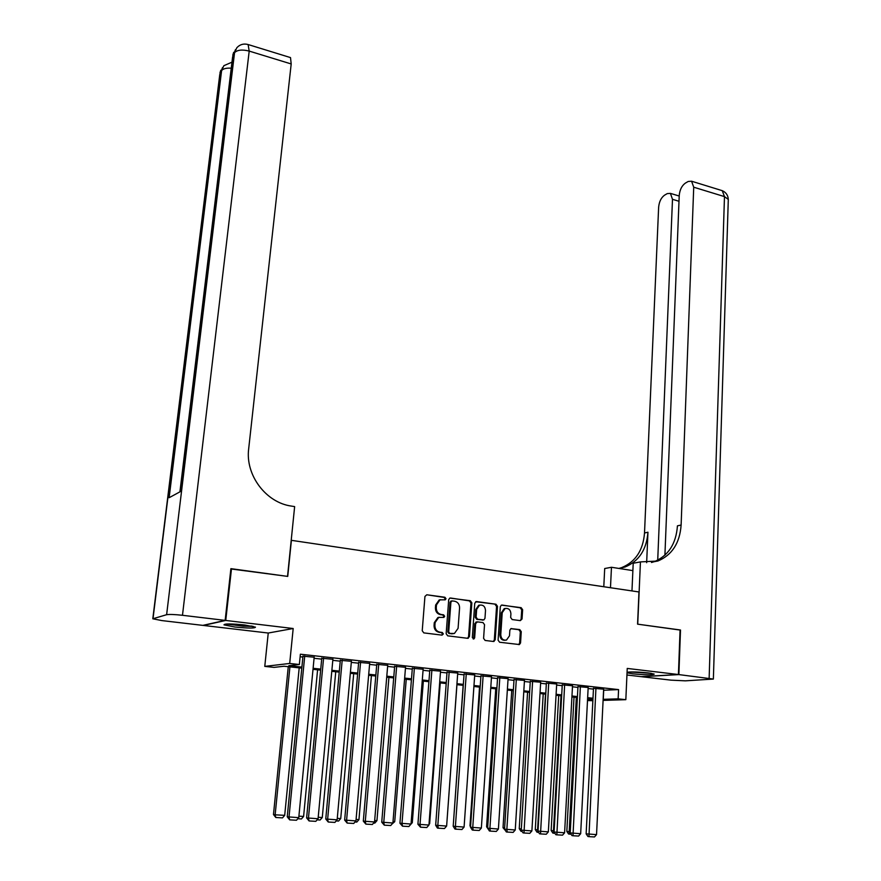 <?xml version="1.0" encoding="UTF-8"?>
<svg xmlns="http://www.w3.org/2000/svg" width="881" height="881" viewBox="0 0 881 881"><rect width="100%" height="100%" fill="white"/><g stroke="black" fill="none" stroke-linecap="round" stroke-linejoin="round"><path stroke-width="1.32" d="M446.006 598.728L444.916 597.252L426.8 594.774L424.939 596.437L422.23 630.752L423.805 632.888L442.053 635.135L443.341 633.957L442.251 632.47L439.905 632.184C436.613 631.402 434.95 629.133 434.895 625.389L435.115 622.537L438.727 617.416L443.892 617.405L444.674 616.293L443.584 614.806L441.249 614.498C437.967 613.705 436.304 611.447 436.26 607.725L436.48 604.884L439.982 599.851L445.235 599.829L446.006 598.728M444.608 599.873L445.147 598.882L444.068 597.406L426.8 594.774M441.866 635.113L442.493 634.067L441.403 632.591L439.057 632.294L439.905 632.184M443.242 617.438L443.826 616.425L442.736 614.949L440.401 614.641L441.249 614.498M627.041 672.809L632.756 673.844C645.244 675 652.403 675.088 654.209 674.097L648.262 672.908C638.439 671.917 631.369 671.696 627.063 672.258M244.72 624.992C231.362 623.66 224.457 623.616 223.983 624.849L234.875 627.019C248.068 628.329 254.928 628.373 255.457 627.151L244.72 624.992M520.319 620.631L522.048 619.002L522.631 609.718L521.145 607.67L501.388 605.126L500.32 606.69L498.095 640.168L499.615 642.238L519.416 644.551L520.55 642.954L521.255 631.644L519.757 629.596L510.958 628.605L509.857 630.19L509.493 635.807L506.476 640.08C503.007 640.52 501.102 638.725 500.771 634.705L502.225 612.68L505.11 608.507C508.612 608.011 510.551 609.795 510.914 613.848L510.672 617.493L512.169 619.563L520.319 620.631M603.595 690.23L618.572 689.603L618.143 698.853L625.829 699.679L603.089 700.395M230.866 568.939L287.735 576.405L291.402 540.328L638.978 591.966L637.569 624.155L680.066 629.948L678.425 674.538L627.239 668.426L625.829 699.679M231.494 568.73L225.745 620.455L203.412 625.444L268.242 633.032L264.774 666.388L289.695 663.459L299.364 664.494L288.825 665.695L301.897 667.093M268.242 633.032L293.186 628.516L225.745 620.455M293.186 628.516L289.695 663.459M618.572 689.603L300.377 654.209L299.364 664.494M471.842 602.813L470.311 600.721L449.795 598.1L448.704 599.664L446.16 633.725L447.713 635.84L467.624 638.296L469.441 636.611L471.842 602.813L470.961 602.967L469.441 600.875L450.532 598.012M476.533 601.569L495.959 604.223L497.468 606.293L495.221 639.804L493.448 641.478L485.123 640.454L483.592 638.362L484.528 624.673L483.008 622.592L477.458 621.876L475.663 623.539L474.661 637.833L473.857 638.956L472.326 637.536L474.749 603.21L476.533 601.569L475.663 601.723L495.959 604.223M626.942 675L641.093 676.652L678.425 674.538M314.176 657.215L302.965 656.169M332.908 659.274L321.763 658.25M351.398 661.323L340.33 660.31M369.668 663.338L358.666 662.336M387.717 665.331L376.771 664.34M405.535 667.291L394.666 666.322M423.144 669.241L412.33 668.272M440.544 671.157L429.796 670.21M457.735 673.062L447.041 672.115M474.716 674.934L464.089 673.998M491.499 676.784L480.938 675.87M508.084 678.623L497.578 677.709M524.47 680.429L514.03 679.526M540.681 682.224L530.296 681.332M556.693 683.997L546.363 683.105M572.518 685.748L562.254 684.867M588.167 687.477L577.958 686.607M300.124 656.741L302.877 657.039M314.077 658.283L321.686 659.12M332.809 660.343L340.242 661.168M351.299 662.391L358.589 663.195M369.58 664.406L376.694 665.188M387.618 666.399L394.589 667.17M405.447 668.36L412.264 669.12M423.067 670.309L429.73 671.047M440.467 672.225L446.986 672.952M457.657 674.13L464.034 674.835M474.639 676.002L480.883 676.685M491.422 677.852L497.523 678.524M508.018 679.68L513.986 680.341M524.404 681.498L530.241 682.136M540.615 683.282L546.319 683.909M556.627 685.055L562.21 685.671M572.463 686.795L577.925 687.4M588.112 688.524L593.453 689.118M603.639 689.184L593.486 688.325M592.869 700.714L587.495 700.571M301.798 668.128L284.045 666.245L274.079 667.38L264.774 666.388M603.144 699.327L618.143 698.853M313.107 668.294L320.728 669.108M331.873 670.298L339.339 671.102M350.418 672.28L357.708 673.062M368.721 674.24L375.857 675.011M386.803 676.179L393.785 676.927M404.665 678.095L411.493 678.822M422.307 679.978L428.981 680.694M439.74 681.839L446.271 682.544M456.964 683.689L463.351 684.372M473.978 685.506L480.222 686.178M490.794 687.301L496.906 687.962M507.412 689.085L513.392 689.724M523.832 690.847L529.679 691.464M540.064 692.576L545.78 693.193M556.109 694.294L561.693 694.889M571.967 695.99L577.429 696.574M587.649 697.675L592.99 698.237M592.946 699.184L587.594 698.611M577.385 697.521L571.912 696.948M561.649 695.847L556.054 695.252M545.724 694.151L540.009 693.534M529.624 692.433L523.777 691.805M513.326 690.693L507.346 690.054M496.84 688.931L490.728 688.281M480.156 687.158L473.912 686.486M463.274 685.352L456.887 684.669M446.193 683.535L439.663 682.841M428.904 681.685L422.23 680.98M411.405 679.824L404.577 679.097M393.697 677.93L386.715 677.192M375.769 676.024L368.632 675.264M357.62 674.086L350.319 673.304M339.24 672.126L331.785 671.333M320.64 670.144L313.008 669.329M587.539 699.855L592.913 699.679M603.694 690.241L603.254 699.338M440.423 599.697L439.134 600.005L435.632 605.027L436.48 604.884M440.401 614.641C437.13 613.848 435.467 611.59 435.412 607.868L435.632 605.027M439.223 617.262L437.879 617.559L434.278 622.669L435.115 622.537M439.057 632.294C435.776 631.512 434.102 629.254 434.058 625.521L434.278 622.669M467.547 638.285L468.56 636.721L470.961 602.967M452.195 600.897L450.918 602.053L448.693 631.93L449.784 633.406L454.431 633.472L458.087 628.329L459.574 607.967C459.519 604.278 457.878 602.031 454.64 601.227L452.195 600.897M451.204 601.04L450.059 602.208L450.918 602.053M453.032 633.747L448.925 633.516L447.834 632.04L450.059 602.208M493.327 641.467L494.318 639.914L496.565 606.447L495.056 604.366M476.467 621.997L474.782 623.66L473.78 637.932L474.661 637.833M473.196 638.956L473.78 637.932M485.508 610.544C485.145 606.414 483.162 604.63 479.561 605.17L476.654 609.355L476.114 617.163L477.645 619.255L483.867 619.905L484.968 618.319L485.508 610.544M479.826 605.082L478.68 605.313L475.784 609.498L476.654 609.355M483.306 619.982L476.753 619.387L475.233 617.295L475.784 609.498M505.342 608.43L504.207 608.65L501.322 612.824L502.225 612.68M505.265 640.278C501.928 640.465 500.133 638.648 499.868 634.816L501.322 612.824M518.656 644.584L519.625 643.053L520.33 631.765L518.843 629.706L510.793 628.671M520.219 620.62L521.123 619.134L521.706 609.861L520.219 607.813L502.071 605.06M288.274 666.686L273.473 814.529L275.147 814.804L289.926 666.862M299.199 667.853L284.695 815.354L282.493 817.887L275.808 817.502L273.473 814.529M275.808 817.502L275.147 814.804L284.695 815.354M314.198 656.995L298.758 817.656L287.239 816.808L289.673 819.87L289.012 817.094L304.738 655.949M302.987 655.938L287.239 816.808M298.758 817.656L296.49 820.244L289.673 819.87M251.9 626.083L242.749 625.928L227.783 623.957M235.987 624.2L243.817 624.893M226.439 624.001L243.167 626.16L253.188 626.369M650.123 673.15L630.851 671.95M629.651 671.983L651.323 673.326M225.151 620.389L230.899 568.652L287.536 576.383L294.639 506.608L291.413 506.09C265.963 502.666 245.182 475.035 248.684 448.759L291.193 63.95L249.202 51.087L182.477 615.29L225.151 620.389L202.839 625.378L161.884 620.587L152.798 618.792L166.619 614.707L234.555 52.64L233.08 54.688L180.153 491.719L169.141 497.71L221.605 70.557L220.206 72.495L153.052 618.341M182.477 615.29C174.713 614.442 169.427 614.244 166.619 614.707M289.849 57.386L290.51 57.595L291.193 63.95M680.066 630.058L637.723 624.177L640.443 561.902L657.843 561.021C672.049 555.074 679.813 543.081 681.123 525.032L693.721 187.201L691.585 181.222L688.204 181.464L685.341 183.127C681.817 185.704 679.78 189.811 679.229 195.472L664.913 555.195M631.963 590.931L633.208 563.245L640.443 561.902M603.793 586.735L604.696 568.531L611.469 567.276L632.877 570.613M678.866 674.593L641.522 676.707L671.014 680.154L685.374 680.837L713.368 679.064L678.866 674.593L680.506 630.014M610.478 587.737L611.469 567.276M657.722 560.184L672.489 199.315L670.419 193.38L667.247 193.611L664.516 195.197C661.146 197.674 659.186 201.683 658.636 207.222L644.518 532.961C643.141 550.328 635.52 561.88 621.645 567.628L618.925 568.432M618.936 568.432L625.036 567.012C638.945 561.241 646.588 549.645 647.953 532.223L646.654 562.684M651.488 562.496L654.187 561.693C668.371 555.757 676.112 543.808 677.434 525.836L681.123 525.032M317.589 669.813L303.604 816.445L301.412 818.956L297.8 818.746M298.901 816.169L303.604 816.445M335.749 671.751L322.281 817.513L320.1 820.013L317.116 819.848M318.206 817.282L322.281 817.513M353.688 673.668L340.727 818.57L338.557 821.059L336.19 820.927M337.269 818.372L340.727 818.57M371.419 675.562L358.952 819.616L356.794 822.083L355.021 821.984M356.089 819.451L358.952 819.616M332.919 659.065L318.074 818.757L306.621 817.909L309.088 820.96L308.449 818.207L323.591 658.03M321.785 658.03L306.621 817.909M318.074 818.757L315.816 821.334L309.088 820.96M351.42 661.113L337.137 819.837L325.761 819L328.25 822.028L327.633 819.297L342.202 660.089M340.341 660.1L325.761 819M337.137 819.837L334.901 822.402L328.25 822.028M369.69 663.14L355.957 820.905L344.658 820.079L347.169 823.085L346.574 820.376L360.582 662.127M358.677 662.138L344.658 820.079M355.957 820.905L353.733 823.46L347.169 823.085M387.728 665.144L374.546 821.973L363.313 821.136L365.857 824.131L365.285 821.444L378.731 664.142M376.793 664.142L363.313 821.136M374.546 821.973L372.333 824.495L365.857 824.131M388.928 677.423L376.947 820.652L374.799 823.107L373.61 823.041M374.667 820.519L376.947 820.652M405.546 667.115L392.904 823.008L381.737 822.193L384.303 825.167L383.753 822.491L396.67 666.124M394.677 666.135L381.737 822.193M392.904 823.008L390.712 825.53L384.303 825.167M406.24 679.273L394.721 821.676L391.979 824.076M393.025 821.577L394.721 821.676M423.155 669.064L411.031 824.043L399.941 823.228L402.529 826.191L402 823.537L414.378 668.095M412.352 668.095L399.941 823.228M411.031 824.043L408.85 826.543L402.529 826.191M423.343 681.101L412.297 822.678L410.106 825.101M411.152 822.612L412.297 822.678M440.555 670.992L428.937 825.068L417.913 824.253L420.523 827.204L420.017 824.561L431.888 670.034M429.807 670.034L417.913 824.253M428.937 825.068L426.767 827.545L420.523 827.204M440.247 682.896L429.653 823.68L428.992 824.44M429.047 823.647L429.653 823.68M457.746 672.897L446.623 826.07L435.666 825.266L437.428 828.074L438.298 828.195L437.813 825.574L449.178 671.95M447.052 671.95L435.666 825.266M446.623 826.07L444.465 828.547L438.298 828.195M456.953 684.68L446.722 824.748M474.727 674.78L464.089 827.072L453.197 826.268L454.97 829.054L455.851 829.175L455.389 826.576L466.258 673.844M464.1 673.844L453.197 826.268M464.089 827.072L461.941 829.517L455.851 829.175M463.153 685.341L453.297 824.88M491.51 676.641L481.356 828.052L470.52 827.248L472.304 830.023L473.196 830.155L472.745 827.556L483.14 675.716M480.949 675.716L470.52 827.248M481.356 828.052L479.209 830.486L473.196 830.155M479.539 687.092L469.98 825.827L470.608 825.915M470.553 826.719L469.98 825.827M508.095 678.48L498.404 829.021L487.634 828.228L489.418 830.981L490.332 831.113L489.902 828.536L499.824 677.555M497.589 677.566L487.634 828.228M498.404 829.021L496.278 831.444L490.332 831.113M495.739 688.821L486.598 826.785L487.722 826.929M488.437 829.473L486.598 826.785M524.481 680.297L515.253 829.979L504.549 829.197L506.333 831.939L507.258 832.06L506.85 829.506L516.31 679.383M514.041 679.383L504.549 829.197M515.253 829.979L513.138 832.391L507.258 832.06M511.751 690.528L503.018 827.722L504.626 827.942M505.375 830.475L503.018 827.722M540.681 682.092L531.893 830.926L521.255 830.144L523.05 832.875L523.986 832.997L532.609 681.189M530.307 681.189L521.255 830.144M531.893 830.926L529.789 833.327L523.986 832.997M527.576 692.213L519.239 828.658L521.332 828.933M522.103 831.433L520.979 831.301L519.239 828.658M556.693 683.865L548.345 831.862L537.762 831.091L539.557 833.8L540.516 833.922L548.709 682.973M546.374 682.973L537.95 832.336L537.025 832.215L535.285 829.583L537.586 829.88L545.482 694.129M548.345 831.862L546.253 834.252L540.516 833.922M543.225 693.887L535.285 829.583M537.762 831.08L537.828 829.891M538.61 832.369L537.95 832.336M572.529 685.616L564.6 832.787L554.083 832.016L555.878 834.714L556.847 834.836L564.633 684.746M562.265 684.735L554.083 832.016M564.6 832.787L562.519 835.155L556.847 834.836M558.708 695.538L551.143 830.497L553.477 830.794L560.999 695.781M554.931 833.294L553.83 833.228L553.477 830.794L554.149 830.827M553.83 833.228L552.894 833.107L551.143 830.497M588.178 687.345L580.667 833.701L570.205 832.941L572.011 835.617L572.991 835.75L580.37 686.486M577.969 686.475L570.205 832.941M580.667 833.701L578.597 836.058L572.991 835.75M574.016 697.168L566.824 831.4L569.192 831.697L576.328 697.411M571.064 834.208L569.522 834.12L569.192 831.697L570.271 831.752M569.522 834.12L568.575 833.999L566.824 831.4M603.65 689.063L596.536 834.615L586.14 833.844L587.946 836.51L588.948 836.642L595.93 688.215M593.497 688.204L586.14 833.844M596.536 834.615L594.488 836.95L588.948 836.642M444.068 597.406L444.916 597.252M441.403 632.591L442.251 632.47M442.736 614.949L443.584 614.806M435.412 607.868L436.26 607.725M434.058 625.521L434.895 625.389M468.56 636.721L469.441 636.611M469.441 600.875L470.311 600.721M447.834 632.04L448.693 631.93M448.925 633.516L449.784 633.406M451.38 633.824L452.239 633.714M496.565 606.447L497.468 606.293M494.318 639.914L495.221 639.804M474.782 623.66L475.663 623.539M475.233 617.295L476.114 617.163M476.753 619.387L477.645 619.255M482.303 620.103L483.184 619.971M499.868 634.816L500.771 634.705M510.881 628.638L511.597 628.538M518.843 629.706L519.757 629.596M520.33 631.765L521.255 631.644M519.625 643.053L520.55 642.954M520.219 607.813L521.145 607.67M521.706 609.861L522.631 609.718M521.123 619.134L522.048 619.002M231.967 62.177L223.873 65.69L221.605 70.557C223.245 68.641 226.461 67.859 231.24 68.211M152.842 618.418L219.765 74.577L222.519 67.573M290.51 57.595L248.695 44.711C244.081 43.29 240.128 44.281 236.868 47.673L234.555 52.64C237.385 49.865 242.275 49.347 249.202 51.087L248.112 44.524M179.922 491.851L232.606 56.957L235.48 49.589M647.953 532.223L644.518 532.961M709.139 678.205L724.479 196.617L693.721 187.201M678.998 201.264L672.489 199.315M721.054 190.307L722.244 190.67L724.479 196.617L728.301 199.425L728.279 200.262M439.134 600.005L439.982 599.851M437.879 617.559L438.727 617.416M467.69 638.296L468.296 638.229M450.819 601.117L451.678 600.963M493.492 641.478L494.087 641.412M475.894 622.074L476.775 621.942M478.68 605.313L479.561 605.17M504.207 608.65L505.11 608.507M518.843 644.606L519.416 644.551M220.79 70.238L219.942 72.947M233.685 52.342L232.782 55.184M625.036 567.012L621.645 567.628M654.187 561.693L657.843 561.021M679.207 196.023L670.419 193.38M713.368 679.064L728.301 199.425C728.036 195.263 726.021 192.344 722.244 190.67L691.585 181.222"/></g></svg>
